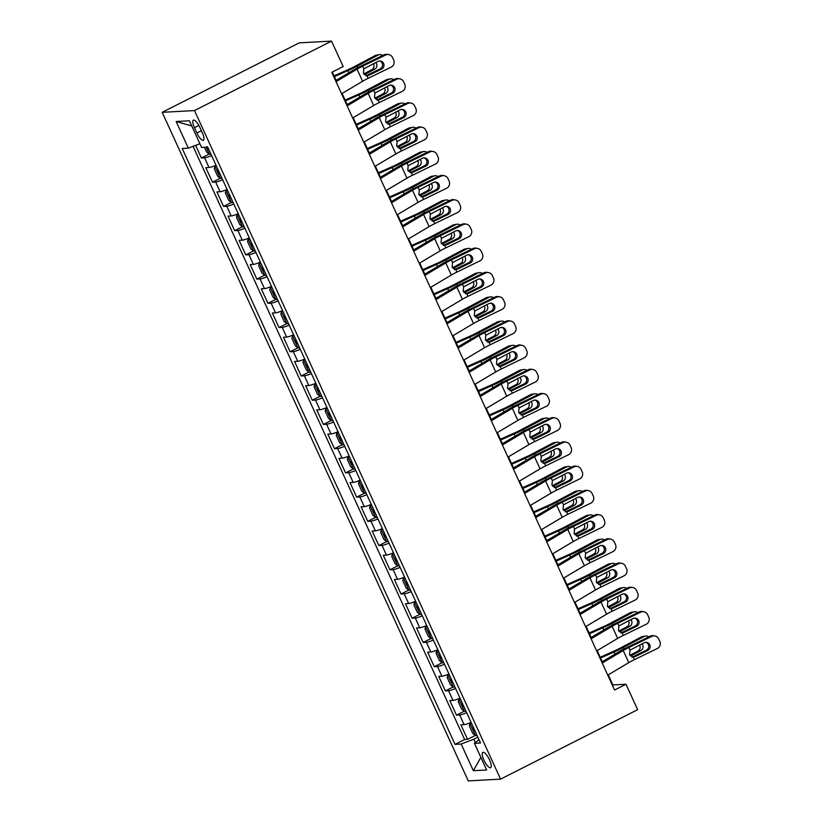 <?xml version="1.0" encoding="UTF-8"?>
<svg xmlns="http://www.w3.org/2000/svg" width="822" height="822" viewBox="0 0 822 822"><rect width="100%" height="100%" fill="white"/><g stroke="black" fill="none" stroke-linecap="round" stroke-linejoin="round"><path stroke-width="1.23" d="M489.522 759.877A8.59 2.579 -116.9 0 0 482.843 752.366A8.59 2.579 -116.9 0 0 483.932 760.186A8.59 2.579 -116.9 0 0 490.611 767.697A8.59 2.579 -116.9 0 0 489.522 759.877M162.181 112.326L468.273 780.9L500.577 779.143L194.475 110.569L162.181 112.326L299.249 42.857L331.543 41.1L194.475 110.569M195.615 145.371L201.39 157.988L209.148 154.063M216.032 165.273A10.737 1.346 155.4 0 1 209.014 167.503L205.829 167.678L212.487 182.217L220.234 178.282M227.119 189.492A10.737 1.346 -24.6 0 1 220.101 191.732L216.916 191.906L223.574 206.435L231.331 202.51M238.216 213.72A10.737 1.346 -24.6 0 1 231.198 215.95L228.013 216.124L234.66 230.663L242.418 226.728M249.302 237.938A10.737 1.346 -24.6 0 1 242.285 240.178L239.099 240.353L245.757 254.882L253.505 250.957M260.389 262.167A10.737 1.346 -24.6 0 1 253.371 264.396L250.186 264.571L256.844 279.11L264.602 275.175M271.486 286.385A10.737 1.346 -24.6 0 1 264.468 288.625L261.283 288.799L267.931 303.328L275.689 299.403M282.573 310.613A10.737 1.346 -24.6 0 1 275.555 312.853L272.37 313.018L279.028 327.557L286.786 323.621M293.66 334.831A10.737 1.346 -24.6 0 1 286.652 337.071L283.456 337.246L290.115 351.775L297.872 347.85M304.757 359.06A10.737 1.346 -24.6 0 1 297.739 361.3L294.553 361.464L301.201 376.003L308.959 372.068M315.843 383.278A10.737 1.346 -24.6 0 1 308.825 385.518L305.64 385.693L312.298 400.232L320.056 396.296M326.94 407.507A10.737 1.346 -24.6 0 1 319.922 409.746L316.737 409.921L323.385 424.45L331.143 420.515M338.027 431.725A10.737 1.346 -24.6 0 1 331.009 433.965L327.824 434.139L334.482 448.678L342.229 444.743M349.114 455.953A10.737 1.346 -24.6 0 1 342.096 458.193L338.911 458.368L345.569 472.897L353.326 468.972M360.211 480.171A10.737 1.346 -24.6 0 1 353.193 482.411L350.008 482.586L356.656 497.125L364.413 493.19M371.297 504.4A10.737 1.346 -24.6 0 1 364.28 506.64L361.094 506.814L367.753 521.343L375.5 517.418M382.384 528.618A10.737 1.346 -24.6 0 1 375.366 530.858L372.181 531.033L378.839 545.572L386.597 541.636M393.481 552.846A10.737 1.346 -24.6 0 1 386.463 555.086L383.278 555.261L389.926 569.79L397.684 565.865M404.568 577.075A10.737 1.346 -24.6 0 1 397.55 579.304L394.365 579.479L401.023 594.018L408.781 590.083M415.655 601.293A10.737 1.346 -24.6 0 1 408.647 603.533L405.452 603.708L412.11 618.236L419.867 614.311M426.752 625.521A10.737 1.346 -24.6 0 1 419.734 627.751L416.548 627.926L423.196 642.465L430.954 638.53M437.838 649.74A10.737 1.346 -24.6 0 1 430.82 651.98L427.635 652.154L434.293 666.683L442.051 662.758M448.935 673.968A10.737 1.346 -24.6 0 1 441.917 676.198L438.732 676.372L445.38 690.912L453.138 686.976M460.022 698.186A10.737 1.346 -24.6 0 1 453.004 700.426L449.819 700.601L456.477 715.13L464.225 711.205M331.543 41.1L343.185 66.531L331.769 72.326L614.568 690.028L625.994 684.233L612.904 684.952L608.27 674.831M194.444 127.698L196.89 133.03A8.323 2.507 -116.9 0 0 203.353 140.305A8.323 2.507 -116.9 0 0 202.304 132.732L199.859 127.41A8.323 2.507 -116.9 0 0 193.396 120.135A8.323 2.507 -116.9 0 0 194.444 127.698L198.873 125.458M479.031 739.697L474.428 743.324L480.531 742.996L207.709 147.087L201.596 147.426L189.399 120.783L176.134 121.502L188.33 148.145L182.217 148.474L455.039 744.383L461.152 744.044L473.78 739.225L475.332 742.605M474.428 743.324L486.624 769.967L473.349 770.697L461.152 744.044M211.593 155.584A10.737 1.346 155.4 0 1 204.575 157.814L201.39 157.988M193.057 146.337L464.636 739.512L467.564 739.358L475.322 735.423M471.109 722.415A10.737 1.346 -24.6 0 1 464.091 724.644L460.906 724.819L467.564 739.358M466.67 712.725A10.737 1.346 155.4 0 1 459.662 714.955L456.477 715.13M455.583 688.497A10.737 1.346 155.4 0 1 448.565 690.737L445.38 690.912M444.497 664.279A10.737 1.346 155.4 0 1 437.479 666.508L434.293 666.683M433.4 640.05A10.737 1.346 155.4 0 1 426.392 642.29L423.196 642.465M422.313 615.832A10.737 1.346 155.4 0 1 415.295 618.062L412.11 618.236M411.226 591.604A10.737 1.346 155.4 0 1 404.208 593.844L401.023 594.018M400.129 567.386A10.737 1.346 155.4 0 1 393.111 569.615L389.926 569.79M389.042 543.157A10.737 1.346 155.4 0 1 382.025 545.397L378.839 545.572M377.956 518.929A10.737 1.346 155.4 0 1 370.938 521.169L367.753 521.343M366.859 494.71A10.737 1.346 155.4 0 1 359.841 496.95L356.656 497.125M355.772 470.482A10.737 1.346 155.4 0 1 348.754 472.722L345.569 472.897M344.685 446.264A10.737 1.346 155.4 0 1 337.667 448.504L334.482 448.678M333.588 422.035A10.737 1.346 155.4 0 1 326.57 424.275L323.385 424.45M322.501 397.817A10.737 1.346 155.4 0 1 315.484 400.057L312.298 400.232M311.404 373.589A10.737 1.346 155.4 0 1 304.397 375.829L301.201 376.003M300.318 349.371A10.737 1.346 155.4 0 1 293.3 351.611L290.115 351.775M289.231 325.142A10.737 1.346 155.4 0 1 282.213 327.382L279.028 327.557M278.134 300.924A10.737 1.346 155.4 0 1 271.116 303.164L267.931 303.328M267.047 276.695A10.737 1.346 155.4 0 1 260.029 278.935L256.844 279.11M255.961 252.477A10.737 1.346 155.4 0 1 248.943 254.707L245.757 254.882M244.864 228.249A10.737 1.346 155.4 0 1 237.846 230.489L234.66 230.663M233.777 204.031A10.737 1.346 155.4 0 1 226.759 206.26L223.574 206.435M222.69 179.802A10.737 1.346 155.4 0 1 215.672 182.042L212.487 182.217M625.994 684.233L637.636 709.674L500.577 779.143M602.259 661.71L597.173 650.603M591.172 637.482L586.086 626.385M580.075 613.263L574.999 602.156M568.988 589.035L563.902 577.938M557.902 564.817L552.816 553.709M546.805 540.588L541.729 529.491M535.718 516.37L530.632 505.263M524.631 492.142L519.545 481.045M513.534 467.923L508.458 456.816M502.448 443.695L497.361 432.588M491.361 419.477L486.275 408.37M480.264 395.248L475.178 384.141M469.177 371.03L464.091 359.923M458.09 346.802L453.004 335.695M446.993 322.584L441.907 311.476M435.907 298.355L430.82 287.248M424.81 274.137L419.734 263.03M413.723 249.909L408.637 238.801M402.636 225.68L397.55 214.583M391.539 201.462L386.463 190.355M380.452 177.233L375.366 166.136M369.366 153.015L364.28 141.908M358.269 128.787L353.183 117.69M347.182 104.569L342.096 93.461M336.095 80.34L332.293 72.059M477.859 737.159L473.78 739.225M612.369 685.219L612.904 684.952M199.91 143.727L188.33 148.145M464.636 739.512L455.039 744.383M191.773 125.961L176.134 121.502M473.349 770.697L480.86 757.391M336.044 81.655L357.046 69.161A13.429 1.675 155.4 0 1 362.646 66.181L385.569 55.043L384.121 54.797A5.374 5.24 -80.4 0 1 387.234 54.344L388.683 54.591A5.374 5.24 99.6 0 0 385.569 55.043M335.582 80.648L352.802 70.404A20.139 2.517 155.4 0 1 361.187 65.935L384.121 54.797M341.582 93.77L362.594 81.275A13.429 1.675 155.4 0 1 368.184 78.296L391.118 67.147A5.374 5.24 99.6 0 0 393.656 59.996L392.546 57.571A5.374 5.24 99.6 0 0 388.683 54.591M365.708 75.799L368.955 75.254L381.562 69.13L380.113 68.884L366.458 75.521M380.113 68.884A4.295 4.192 99.6 0 0 379.774 60.962M368.955 75.254L366.992 75.686L363.396 73.25L363.838 68.791L378.017 61.373A4.295 4.192 -80.4 0 1 383.597 63.407A4.295 4.192 -80.4 0 1 381.562 69.13M367.537 75.665L366.992 75.686L368.184 78.296M204.39 147.272L206.528 151.916L209.384 154.248A7.121 0.894 -24.6 0 0 210.833 153.92M334.39 76.631L347.829 70.671A20.139 2.517 -24.6 0 0 357.159 66.161L377.976 55.125L375.099 55.608A5.374 4.84 -99.5 0 1 376.435 55.156L379.312 54.673A5.374 4.84 80.5 0 0 377.976 55.125M334.04 75.871L348.055 69.654A13.429 1.675 -24.6 0 0 354.282 66.644L375.099 55.608M382.703 55.485A5.374 4.84 80.5 0 0 379.312 54.673M375.798 62.451A4.295 3.863 -99.5 0 1 374.76 69.171L364.413 74.658M363.786 73.939L371.883 69.654A4.295 3.863 80.5 0 0 373.394 63.623M206.877 146.563L208.213 149.47A7.121 0.894 -24.6 0 0 208.726 149.316M347.131 105.884L368.143 93.379A13.429 1.675 155.4 0 1 373.733 90.41L396.666 79.261L395.218 79.015A5.374 5.24 -80.4 0 1 398.331 78.563L399.78 78.809A5.374 5.24 99.6 0 0 396.666 79.261M346.668 104.877L363.889 94.622A20.139 2.517 155.4 0 1 372.284 90.163L395.218 79.015M352.679 117.988L373.681 105.493A13.429 1.675 155.4 0 1 379.281 102.524L402.205 91.376A5.374 5.24 99.6 0 0 404.743 84.224L403.633 81.799A5.374 5.24 99.6 0 0 399.78 78.809M376.795 100.027L380.041 99.483L392.659 93.348L391.21 93.102L377.545 99.75M391.21 93.102A4.295 4.192 99.6 0 0 390.861 85.18M380.041 99.483L378.079 99.914L374.483 97.469L374.924 93.02L389.104 85.601A4.295 4.192 -80.4 0 1 394.683 87.625A4.295 4.192 -80.4 0 1 392.659 93.348M378.623 99.883L378.079 99.914L379.281 102.524M358.217 130.102L379.23 117.608A13.429 1.675 155.4 0 1 384.819 114.628L407.753 103.49L406.304 103.243A5.374 5.24 -80.4 0 1 409.418 102.791L410.866 103.038A5.374 5.24 99.6 0 0 407.753 103.49M357.755 129.095L374.986 118.851A20.139 2.517 155.4 0 1 383.371 114.381L406.304 103.243M363.766 142.216L384.778 129.722A13.429 1.675 155.4 0 1 390.368 126.742L413.302 115.594A5.374 5.24 99.6 0 0 415.829 108.442L414.72 106.017A5.374 5.24 99.6 0 0 410.866 103.038M387.892 124.245L391.138 123.701L403.746 117.577L402.297 117.33L388.642 123.968M402.297 117.33A4.295 4.192 99.6 0 0 401.958 109.408M391.138 123.701L389.176 124.132L385.58 121.697L386.021 117.238L400.201 109.819A4.295 4.192 -80.4 0 1 405.77 111.854A4.295 4.192 -80.4 0 1 403.746 117.577M389.72 124.112L389.176 124.132L390.368 126.742M369.314 154.331L390.316 141.826A13.429 1.675 155.4 0 1 395.916 138.856L418.84 127.708L417.391 127.461A5.374 5.24 -80.4 0 1 420.504 127.009L421.953 127.256A5.374 5.24 99.6 0 0 418.84 127.708M368.852 153.324L386.073 143.069A20.139 2.517 155.4 0 1 394.468 138.61L417.391 127.461M374.853 166.434L395.865 153.94A13.429 1.675 155.4 0 1 401.455 150.971L424.388 139.822A5.374 5.24 99.6 0 0 426.926 132.671L425.817 130.246A5.374 5.24 99.6 0 0 421.953 127.256M398.978 148.474L402.225 147.929L414.833 141.795L413.384 141.548L399.728 148.196M413.384 141.548A4.295 4.192 99.6 0 0 413.045 133.626M402.225 147.929L400.263 148.361L396.666 145.915L397.108 141.466L411.288 134.048A4.295 4.192 -80.4 0 1 416.867 136.072A4.295 4.192 -80.4 0 1 414.833 141.795M400.807 148.33L400.263 148.361L401.455 150.971M380.401 178.549L401.413 166.054A13.429 1.675 155.4 0 1 407.003 163.075L429.937 151.936L428.488 151.69A5.374 5.24 -80.4 0 1 431.601 151.238L433.05 151.484A5.374 5.24 99.6 0 0 429.937 151.936M379.939 177.542L397.17 167.298A20.139 2.517 155.4 0 1 405.554 162.828L428.488 151.69M385.95 190.663L406.952 178.169A13.429 1.675 155.4 0 1 412.552 175.189L435.475 164.04A5.374 5.24 99.6 0 0 438.013 156.889L436.903 154.464A5.374 5.24 99.6 0 0 433.05 151.484M410.065 172.702L413.312 172.147L425.93 166.023L424.481 165.777L410.815 172.415M424.481 165.777A4.295 4.192 99.6 0 0 424.131 157.855M413.312 172.147L411.349 172.579L407.753 170.144L408.195 165.684L422.374 158.266A4.295 4.192 -80.4 0 1 427.954 160.3A4.295 4.192 -80.4 0 1 425.93 166.023M411.894 172.558L411.349 172.579L412.552 175.189M216.227 165.695L214.922 166.363L214.285 168.88L217.614 176.144L220.471 178.466A7.121 0.894 -24.6 0 0 221.93 178.148M214.922 166.363A7.121 0.894 -24.6 0 0 216.381 166.034M345.487 100.859L358.916 94.9A20.139 2.517 -24.6 0 0 368.246 90.379L389.073 79.354L386.186 79.837A5.374 4.84 -99.5 0 1 387.522 79.385L390.399 78.902A5.374 4.84 80.5 0 0 389.073 79.354M345.127 100.089L359.152 93.872A13.429 1.675 -24.6 0 0 365.369 90.862L386.186 79.837M393.789 79.703A5.374 4.84 80.5 0 0 390.399 78.902M386.895 86.68A4.295 3.863 -99.5 0 1 385.847 93.4L375.51 98.876M374.883 98.167L382.97 93.883A4.295 3.863 80.5 0 0 384.48 87.851M218.488 170.637A7.121 0.894 155.4 0 1 217.964 170.781L219.299 173.689A7.121 0.894 -24.6 0 0 219.823 173.545M227.314 189.923L226.019 190.581L225.382 193.098L228.701 200.363L231.557 202.695A7.121 0.894 -24.6 0 0 233.016 202.366M226.019 190.581A7.121 0.894 -24.6 0 0 227.468 190.262M356.573 125.078L370.013 119.118A20.139 2.517 -24.6 0 0 379.343 114.607L400.16 103.572L397.283 104.055A5.374 4.84 -99.5 0 1 398.608 103.603L401.496 103.12A5.374 4.84 80.5 0 0 400.16 103.572M356.224 124.317L370.239 118.101A13.429 1.675 -24.6 0 0 376.455 115.09L397.283 104.055M404.886 103.932A5.374 4.84 80.5 0 0 401.496 103.12M397.982 110.898A4.295 3.863 -99.5 0 1 396.944 117.618L386.597 123.105M385.97 122.386L394.057 118.101A4.295 3.863 80.5 0 0 395.577 112.069M229.574 194.865A7.121 0.894 155.4 0 1 229.061 195.009L230.386 197.917A7.121 0.894 -24.6 0 0 230.91 197.763M238.411 214.141L237.106 214.809L236.469 217.327L239.798 224.591L242.654 226.913A7.121 0.894 -24.6 0 0 244.103 226.595M237.106 214.809A7.121 0.894 -24.6 0 0 238.565 214.48M367.66 149.306L381.1 143.347A20.139 2.517 -24.6 0 0 390.429 138.826L411.247 127.8L408.37 128.283A5.374 4.84 -99.5 0 1 409.705 127.831L412.582 127.348A5.374 4.84 80.5 0 0 411.247 127.8M367.311 148.535L381.326 142.319A13.429 1.675 -24.6 0 0 387.552 139.308L408.37 128.283M415.973 128.15A5.374 4.84 80.5 0 0 412.582 127.348M409.068 135.127A4.295 3.863 -99.5 0 1 408.031 141.846L397.684 147.323M397.057 146.614L405.154 142.329A4.295 3.863 80.5 0 0 406.664 136.298M240.671 219.084A7.121 0.894 155.4 0 1 240.147 219.227L241.483 222.135A7.121 0.894 -24.6 0 0 241.997 221.991M249.498 238.37L248.193 239.027L247.556 241.545L250.885 248.819L253.741 251.142A7.121 0.894 -24.6 0 0 255.2 250.813M248.193 239.027A7.121 0.894 -24.6 0 0 249.652 238.709M378.757 173.524L392.186 167.565A20.139 2.517 -24.6 0 0 401.526 163.054L422.344 152.019L419.456 152.502A5.374 4.84 -99.5 0 1 420.792 152.049L423.679 151.567A5.374 4.84 80.5 0 0 422.344 152.019M378.408 172.764L392.423 166.547A13.429 1.675 -24.6 0 0 398.639 163.537L419.456 152.502M427.07 152.378A5.374 4.84 80.5 0 0 423.679 151.567M420.165 159.345A4.295 3.863 -99.5 0 1 419.128 166.065L408.781 171.551M408.154 170.832L416.24 166.547A4.295 3.863 80.5 0 0 417.751 160.516M251.758 243.312A7.121 0.894 155.4 0 1 251.244 243.456L252.57 246.364A7.121 0.894 -24.6 0 0 253.094 246.21M391.488 202.777L412.5 190.283A13.429 1.675 155.4 0 1 418.09 187.303L441.024 176.155L439.575 175.908A5.374 5.24 -80.4 0 1 442.688 175.466L444.137 175.703A5.374 5.24 99.6 0 0 441.024 176.155M391.025 201.77L408.257 191.526A20.139 2.517 155.4 0 1 416.641 187.056L439.575 175.908M397.036 214.881L418.049 202.387A13.429 1.675 155.4 0 1 423.638 199.417L446.572 188.269A5.374 5.24 99.6 0 0 449.1 181.117L447.99 178.693A5.374 5.24 99.6 0 0 444.137 175.703M421.162 196.92L424.409 196.376L437.016 190.242L435.568 190.005L421.912 196.643M435.568 190.005A4.295 4.192 99.6 0 0 435.228 182.073M424.409 196.376L422.446 196.807L418.85 194.372L419.292 189.913L433.471 182.494A4.295 4.192 -80.4 0 1 439.04 184.518A4.295 4.192 -80.4 0 1 437.016 190.242M422.991 196.787L422.446 196.807L423.638 199.417M260.595 262.588L259.29 263.256L258.653 265.773L261.971 273.038L264.828 275.37A7.121 0.894 -24.6 0 0 266.287 275.041M259.29 263.256A7.121 0.894 -24.6 0 0 260.738 262.927M389.844 197.753L403.283 191.793A20.139 2.517 -24.6 0 0 412.613 187.272L433.43 176.247L430.553 176.73A5.374 4.84 -99.5 0 1 431.889 176.278L434.766 175.795A5.374 4.84 80.5 0 0 433.43 176.247M389.494 196.982L403.51 190.766A13.429 1.675 -24.6 0 0 409.736 187.755L430.553 176.73M438.157 176.607A5.374 4.84 80.5 0 0 434.766 175.795M431.252 183.573A4.295 3.863 -99.5 0 1 430.214 190.293L419.867 195.77M419.241 195.061L427.327 190.776A4.295 3.863 80.5 0 0 428.848 184.745M262.855 267.53A7.121 0.894 155.4 0 1 262.331 267.674L263.657 270.582A7.121 0.894 -24.6 0 0 264.181 270.438M402.585 226.995L423.587 214.501A13.429 1.675 155.4 0 1 429.187 211.521L452.11 200.383L450.662 200.136A5.374 5.24 -80.4 0 1 453.775 199.684L455.224 199.931A5.374 5.24 99.6 0 0 452.11 200.383M402.122 225.988L419.343 215.744A20.139 2.517 155.4 0 1 427.738 211.285L450.662 200.136M408.123 239.11L429.135 226.615A13.429 1.675 155.4 0 1 434.725 223.635L457.659 212.497A5.374 5.24 99.6 0 0 460.197 205.336L459.087 202.921A5.374 5.24 99.6 0 0 455.224 199.931M432.249 221.149L435.496 220.594L448.113 214.47L446.665 214.223L432.999 220.861M446.665 214.223A4.295 4.192 99.6 0 0 446.315 206.301M435.496 220.594L433.533 221.026L429.937 218.59L430.379 214.131L444.558 206.712A4.295 4.192 -80.4 0 1 450.137 208.747A4.295 4.192 -80.4 0 1 448.113 214.47M434.078 221.005L433.533 221.026L434.725 223.635M271.681 286.816L270.376 287.474L269.739 289.991L273.068 297.266L275.925 299.588A7.121 0.894 -24.6 0 0 277.384 299.259M270.376 287.474A7.121 0.894 -24.6 0 0 271.835 287.155M400.93 221.971L414.37 216.011A20.139 2.517 -24.6 0 0 423.7 211.501L444.517 200.465L441.64 200.948A5.374 4.84 -99.5 0 1 442.976 200.496L445.853 200.013A5.374 4.84 80.5 0 0 444.517 200.465M400.581 221.21L414.596 214.994A13.429 1.675 -24.6 0 0 420.823 211.984L441.64 200.948M449.244 200.825A5.374 4.84 80.5 0 0 445.853 200.013M442.339 207.791A4.295 3.863 -99.5 0 1 441.301 214.511L430.954 219.998M430.338 219.279L438.424 214.994A4.295 3.863 80.5 0 0 439.934 208.963M273.942 291.759A7.121 0.894 155.4 0 1 273.418 291.902L274.753 294.81A7.121 0.894 -24.6 0 0 275.267 294.666M413.672 251.224L434.684 238.729A13.429 1.675 155.4 0 1 440.273 235.75L463.207 224.601L461.759 224.355A5.374 5.24 -80.4 0 1 464.872 223.913L466.321 224.149A5.374 5.24 99.6 0 0 463.207 224.601M413.209 250.217L430.44 239.973A20.139 2.517 155.4 0 1 438.825 235.503L461.759 224.355M419.22 263.328L440.222 250.833A13.429 1.675 155.4 0 1 445.822 247.864L468.746 236.715A5.374 5.24 99.6 0 0 471.283 229.564L470.174 227.139A5.374 5.24 99.6 0 0 466.321 224.149M443.346 245.367L446.582 244.822L459.2 238.688L457.751 238.452L444.086 245.09M457.751 238.452A4.295 4.192 99.6 0 0 457.402 230.52M446.582 244.822L444.62 245.254L441.024 242.819L441.465 238.359L455.655 230.941A4.295 4.192 -80.4 0 1 461.224 232.965A4.295 4.192 -80.4 0 1 459.2 238.688M445.175 245.233L444.62 245.254L445.822 247.864M282.768 311.045L281.463 311.702L280.826 314.22L284.155 321.484L287.012 323.817A7.121 0.894 -24.6 0 0 288.471 323.488M281.463 311.702A7.121 0.894 -24.6 0 0 282.922 311.374M412.028 246.199L425.457 240.24A20.139 2.517 -24.6 0 0 434.797 235.719L455.614 224.694L452.727 225.177A5.374 4.84 -99.5 0 1 454.063 224.725L456.95 224.242A5.374 4.84 80.5 0 0 455.614 224.694M411.678 245.429L425.693 239.212A13.429 1.675 -24.6 0 0 431.91 236.202L452.727 225.177M460.341 225.053A5.374 4.84 80.5 0 0 456.95 224.242M453.436 232.02A4.295 3.863 -99.5 0 1 452.398 238.74L442.051 244.216M441.424 243.507L449.511 239.223A4.295 3.863 80.5 0 0 451.021 233.191M285.029 315.977A7.121 0.894 155.4 0 1 284.515 316.121L285.84 319.028A7.121 0.894 -24.6 0 0 286.364 318.885M424.758 275.442L445.771 262.948A13.429 1.675 155.4 0 1 451.36 259.968L474.294 248.83L472.845 248.583A5.374 5.24 -80.4 0 1 475.959 248.131L477.407 248.378A5.374 5.24 99.6 0 0 474.294 248.83M424.306 274.435L441.527 264.191A20.139 2.517 155.4 0 1 449.911 259.731L472.845 248.583M430.307 287.556L451.319 275.062A13.429 1.675 155.4 0 1 456.909 272.082L479.843 260.944A5.374 5.24 99.6 0 0 482.37 253.782L481.26 251.368A5.374 5.24 99.6 0 0 477.407 248.378M454.432 269.595L457.679 269.051L470.287 262.917L468.838 262.67L455.183 269.308M468.838 262.67A4.295 4.192 99.6 0 0 468.499 254.748M457.679 269.051L455.717 269.472L452.121 267.037L452.562 262.578L466.742 255.169A4.295 4.192 -80.4 0 1 472.321 257.194A4.295 4.192 -80.4 0 1 470.287 262.917M456.261 269.452L455.717 269.472L456.909 272.082M293.865 335.263L292.56 335.921L291.923 338.438L295.242 345.713L298.098 348.035A7.121 0.894 -24.6 0 0 299.557 347.716M292.56 335.921A7.121 0.894 -24.6 0 0 294.019 335.602M423.114 270.417L436.554 264.458A20.139 2.517 -24.6 0 0 445.884 259.947L466.701 248.922L463.824 249.395A5.374 4.84 -99.5 0 1 465.16 248.943L468.037 248.46A5.374 4.84 80.5 0 0 466.701 248.922M422.765 269.657L436.78 263.441A13.429 1.675 -24.6 0 0 443.007 260.43L463.824 249.395M471.427 249.272A5.374 4.84 80.5 0 0 468.037 248.46M464.522 256.238A4.295 3.863 -99.5 0 1 463.485 262.968L453.138 268.445M452.511 267.725L460.608 263.441A4.295 3.863 80.5 0 0 462.118 257.409M296.125 340.205A7.121 0.894 155.4 0 1 295.601 340.349L296.927 343.257A7.121 0.894 -24.6 0 0 297.451 343.113M435.855 299.67L456.868 287.176A13.429 1.675 155.4 0 1 462.457 284.196L485.391 273.048L483.932 272.812A5.374 5.24 -80.4 0 1 487.045 272.359L488.494 272.596A5.374 5.24 99.6 0 0 485.391 273.048M435.393 298.663L452.614 288.419A20.139 2.517 155.4 0 1 461.008 283.95L483.932 272.812M441.393 311.785L462.406 299.28A13.429 1.675 155.4 0 1 467.995 296.31L490.929 285.162A5.374 5.24 99.6 0 0 493.467 278.011L492.357 275.586A5.374 5.24 99.6 0 0 488.494 272.596M465.519 293.814L468.766 293.269L481.384 287.135L479.935 286.899L466.269 293.536M479.935 286.899A4.295 4.192 99.6 0 0 479.586 278.966M468.766 293.269L466.804 293.701L463.207 291.265L463.649 286.806L477.829 279.388A4.295 4.192 -80.4 0 1 483.408 281.412A4.295 4.192 -80.4 0 1 481.384 287.135M467.348 293.68L466.804 293.701L467.995 296.31M304.952 359.491L303.647 360.149L303.01 362.666L306.339 369.931L309.195 372.263A7.121 0.894 -24.6 0 0 310.654 371.934M303.647 360.149A7.121 0.894 -24.6 0 0 305.106 359.82M434.201 294.646L447.641 288.686A20.139 2.517 -24.6 0 0 456.97 284.165L477.798 273.14L474.911 273.623A5.374 4.84 -99.5 0 1 476.246 273.171L479.123 272.688A5.374 4.84 80.5 0 0 477.798 273.14M433.852 293.875L447.877 287.659A13.429 1.675 -24.6 0 0 454.093 284.648L474.911 273.623M482.514 273.5A5.374 4.84 80.5 0 0 479.123 272.688M475.609 280.466A4.295 3.863 -99.5 0 1 474.571 287.186L464.235 292.663M463.608 291.954L471.694 287.669A4.295 3.863 80.5 0 0 473.205 281.638M307.212 364.423A7.121 0.894 155.4 0 1 306.688 364.567L308.024 367.475A7.121 0.894 -24.6 0 0 308.548 367.331M446.942 323.889L467.954 311.394A13.429 1.675 155.4 0 1 473.544 308.425L496.478 297.276L495.029 297.03A5.374 5.24 -80.4 0 1 498.142 296.578L499.591 296.824A5.374 5.24 99.6 0 0 496.478 297.276M446.48 322.882L463.711 312.637A20.139 2.517 155.4 0 1 472.095 308.178L495.029 297.03M452.49 336.003L473.503 323.508A13.429 1.675 155.4 0 1 479.092 320.529L502.026 309.391A5.374 5.24 99.6 0 0 504.554 302.229L503.444 299.814A5.374 5.24 99.6 0 0 499.591 296.824M476.616 318.042L479.853 317.498L492.47 311.363L491.022 311.117L477.366 317.754M491.022 311.117A4.295 4.192 99.6 0 0 490.672 303.195M479.853 317.498L477.901 317.919L474.294 315.484L474.736 311.024L488.926 303.616A4.295 4.192 -80.4 0 1 494.495 305.64A4.295 4.192 -80.4 0 1 492.47 311.363M478.445 317.898L477.901 317.919L479.092 320.529M316.038 383.71L314.734 384.367L314.096 386.885L317.426 394.159L320.282 396.481A7.121 0.894 -24.6 0 0 321.741 396.163M314.734 384.367A7.121 0.894 -24.6 0 0 316.193 384.049M445.298 318.874L458.738 312.915A20.139 2.517 -24.6 0 0 468.067 308.394L488.885 297.369L485.997 297.841A5.374 4.84 -99.5 0 1 487.333 297.389L490.22 296.917A5.374 4.84 80.5 0 0 488.885 297.369M444.949 318.104L458.964 311.887A13.429 1.675 -24.6 0 0 465.18 308.877L485.997 297.841M493.611 297.718A5.374 4.84 80.5 0 0 490.22 296.917M486.706 304.695A4.295 3.863 -99.5 0 1 485.668 311.415L475.322 316.891M474.695 316.172L482.781 311.887A4.295 3.863 80.5 0 0 484.292 305.856M318.299 388.652A7.121 0.894 155.4 0 1 317.785 388.796L319.111 391.704A7.121 0.894 -24.6 0 0 319.635 391.56M458.039 348.117L479.041 335.623A13.429 1.675 155.4 0 1 484.631 332.643L507.564 321.494L506.116 321.258A5.374 5.24 -80.4 0 1 509.229 320.806L510.678 321.053A5.374 5.24 99.6 0 0 507.564 321.494M457.577 347.11L474.797 336.866A20.139 2.517 155.4 0 1 483.182 332.396L506.116 321.258M463.577 360.231L484.59 347.727A13.429 1.675 155.4 0 1 490.179 344.757L513.113 333.609A5.374 5.24 99.6 0 0 515.641 326.457L514.541 324.032A5.374 5.24 99.6 0 0 510.678 321.053M487.703 342.26L490.95 341.716L503.557 335.592L502.108 335.345L488.453 341.983M502.108 335.345A4.295 4.192 99.6 0 0 501.769 327.423M490.95 341.716L488.987 342.147L485.391 339.712L485.833 335.253L500.012 327.834A4.295 4.192 -80.4 0 1 505.592 329.869A4.295 4.192 -80.4 0 1 503.557 335.592M489.532 342.127L488.987 342.147L490.179 344.757M327.135 407.938L325.831 408.596L325.193 411.113L328.523 418.377L331.379 420.71A7.121 0.894 -24.6 0 0 332.828 420.381M325.831 408.596A7.121 0.894 -24.6 0 0 327.29 408.267M456.385 343.093L469.824 337.133A20.139 2.517 -24.6 0 0 479.154 332.622L499.971 321.587L497.094 322.07A5.374 4.84 -99.5 0 1 498.43 321.618L501.307 321.135A5.374 4.84 80.5 0 0 499.971 321.587M456.035 342.322L470.05 336.106A13.429 1.675 -24.6 0 0 476.277 333.095L497.094 322.07M504.698 321.947A5.374 4.84 80.5 0 0 501.307 321.135M497.793 328.913A4.295 3.863 -99.5 0 1 496.755 335.633L486.408 341.109M485.781 340.4L493.878 336.116A4.295 3.863 80.5 0 0 495.389 330.084M329.396 412.87A7.121 0.894 155.4 0 1 328.872 413.024L330.208 415.922A7.121 0.894 -24.6 0 0 330.721 415.778M469.126 372.335L490.138 359.841A13.429 1.675 155.4 0 1 495.728 356.871L518.661 345.723L517.213 345.476A5.374 5.24 -80.4 0 1 520.326 345.024L521.775 345.271A5.374 5.24 99.6 0 0 518.661 345.723M468.663 371.328L485.884 361.084A20.139 2.517 155.4 0 1 494.279 356.625L517.213 345.476M474.674 384.449L495.676 371.955A13.429 1.675 155.4 0 1 501.276 368.975L524.2 357.837A5.374 5.24 99.6 0 0 526.738 350.675L525.628 348.261A5.374 5.24 99.6 0 0 521.775 345.271M498.79 366.489L502.037 365.944L514.654 359.81L513.205 359.563L499.54 366.201M513.205 359.563A4.295 4.192 99.6 0 0 512.856 351.641M502.037 365.944L500.074 366.365L496.478 363.93L496.92 359.471L511.099 352.063A4.295 4.192 -80.4 0 1 516.678 354.087A4.295 4.192 -80.4 0 1 514.654 359.81M500.619 366.345L500.074 366.365L501.276 368.975M338.222 432.156L336.917 432.814L336.28 435.341L339.609 442.606L342.466 444.928A7.121 0.894 -24.6 0 0 343.925 444.61M336.917 432.814A7.121 0.894 -24.6 0 0 338.376 432.495M467.482 367.321L480.911 361.361A20.139 2.517 -24.6 0 0 490.241 356.84L511.068 345.815L508.181 346.288A5.374 4.84 -99.5 0 1 509.517 345.836L512.394 345.363A5.374 4.84 80.5 0 0 511.068 345.815M467.122 366.55L481.147 360.334A13.429 1.675 -24.6 0 0 487.364 357.323L508.181 346.288M515.784 346.165A5.374 4.84 80.5 0 0 512.394 345.363M508.88 353.141A4.295 3.863 -99.5 0 1 507.842 359.861L497.505 365.338M496.878 364.629L504.965 360.334A4.295 3.863 80.5 0 0 506.475 354.303M340.483 437.099A7.121 0.894 155.4 0 1 339.959 437.242L341.294 440.15A7.121 0.894 -24.6 0 0 341.818 440.006M349.309 456.385L348.014 457.042L347.367 459.56L350.696 466.824L353.552 469.157A7.121 0.894 -24.6 0 0 355.012 468.828M348.014 457.042A7.121 0.894 -24.6 0 0 349.463 456.713M478.568 391.539L492.008 385.58A20.139 2.517 -24.6 0 0 501.338 381.069L522.155 370.034L519.278 370.517A5.374 4.84 -99.5 0 1 520.603 370.064L523.491 369.581A5.374 4.84 80.5 0 0 522.155 370.034M478.219 390.769L492.234 384.552A13.429 1.675 -24.6 0 0 498.451 381.542L519.278 370.517M526.881 370.393A5.374 4.84 80.5 0 0 523.491 369.581M519.977 377.36A4.295 3.863 -99.5 0 1 518.939 384.08L508.592 389.566M507.965 388.847L516.052 384.562A4.295 3.863 80.5 0 0 517.562 378.531M351.569 461.317A7.121 0.894 155.4 0 1 351.056 461.471L352.381 464.368A7.121 0.894 -24.6 0 0 352.905 464.225M360.406 480.603L359.101 481.271L358.464 483.788L361.793 491.053L364.649 493.375A7.121 0.894 -24.6 0 0 366.098 493.056M359.101 481.271A7.121 0.894 -24.6 0 0 360.56 480.942M489.655 415.768L503.095 409.808A20.139 2.517 -24.6 0 0 512.425 405.287L533.242 394.262L530.365 394.735A5.374 4.84 -99.5 0 1 531.7 394.283L534.577 393.81A5.374 4.84 80.5 0 0 533.242 394.262M489.306 414.997L503.321 408.781A13.429 1.675 -24.6 0 0 509.548 405.77L530.365 394.735M537.968 394.611A5.374 4.84 80.5 0 0 534.577 393.81M531.063 401.588A4.295 3.863 -99.5 0 1 530.026 408.308L519.679 413.785M519.052 413.076L527.149 408.781A4.295 3.863 80.5 0 0 528.659 402.759M362.666 485.545A7.121 0.894 155.4 0 1 362.142 485.689L363.478 488.597A7.121 0.894 -24.6 0 0 363.992 488.453M480.212 396.564L501.225 384.069A13.429 1.675 155.4 0 1 506.814 381.089L529.748 369.941L528.299 369.705A5.374 5.24 -80.4 0 1 531.413 369.253L532.862 369.499A5.374 5.24 99.6 0 0 529.748 369.941M479.75 395.557L496.981 385.313A20.139 2.517 155.4 0 1 505.366 380.843L528.299 369.705M485.761 408.678L506.773 396.183A13.429 1.675 155.4 0 1 512.363 393.204L535.297 382.055A5.374 5.24 99.6 0 0 537.824 374.904L536.715 372.479A5.374 5.24 99.6 0 0 532.862 369.499M509.887 390.707L513.134 390.162L525.741 384.038L524.292 383.792L510.637 390.429M524.292 383.792A4.295 4.192 99.6 0 0 523.943 375.87M513.134 390.162L511.171 390.594L507.575 388.159L508.006 383.699L522.196 376.281A4.295 4.192 -80.4 0 1 527.765 378.315A4.295 4.192 -80.4 0 1 525.741 384.038M511.716 390.573L511.171 390.594L512.363 393.204M491.309 420.782L512.312 408.287A13.429 1.675 155.4 0 1 517.911 405.318L540.835 394.17L539.386 393.923A5.374 5.24 -80.4 0 1 542.499 393.471L543.948 393.717A5.374 5.24 99.6 0 0 540.835 394.17M490.847 419.775L508.068 409.531A20.139 2.517 155.4 0 1 516.463 405.071L539.386 393.923M496.848 432.896L517.86 420.402A13.429 1.675 155.4 0 1 523.45 417.422L546.383 406.284A5.374 5.24 99.6 0 0 548.921 399.122L547.812 396.707A5.374 5.24 99.6 0 0 543.948 393.717M520.973 414.935L524.22 414.391L536.828 408.257L535.379 408.01L521.723 414.648M535.379 408.01A4.295 4.192 99.6 0 0 535.04 400.088M524.22 414.391L522.258 414.812L518.661 412.377L519.103 407.928L533.283 400.509A4.295 4.192 -80.4 0 1 538.862 402.533A4.295 4.192 -80.4 0 1 536.828 408.257M522.802 414.791L522.258 414.812L523.45 417.422M502.396 445.01L523.409 432.516A13.429 1.675 155.4 0 1 528.998 429.536L551.932 418.398L550.483 418.151A5.374 5.24 -80.4 0 1 553.596 417.699L555.045 417.946A5.374 5.24 99.6 0 0 551.932 418.398M501.934 444.003L519.165 433.759A20.139 2.517 155.4 0 1 527.549 429.29L550.483 418.151M507.945 457.124L528.947 444.63A13.429 1.675 155.4 0 1 534.547 441.65L557.47 430.502A5.374 5.24 99.6 0 0 560.008 423.351L558.898 420.926A5.374 5.24 99.6 0 0 555.045 417.946M532.06 439.154L535.307 438.609L547.925 432.485L546.476 432.238L532.81 438.876M546.476 432.238A4.295 4.192 99.6 0 0 546.127 424.316M535.307 438.609L533.344 439.04L529.748 436.605L530.19 432.146L544.37 424.727A4.295 4.192 -80.4 0 1 549.949 426.762A4.295 4.192 -80.4 0 1 547.925 432.485M533.889 439.02L533.344 439.04L534.547 441.65M371.493 504.831L370.188 505.489L369.551 508.006L372.88 515.271L375.736 517.603A7.121 0.894 -24.6 0 0 377.195 517.274M370.188 505.489A7.121 0.894 -24.6 0 0 371.647 505.16M500.752 439.986L514.182 434.026A20.139 2.517 -24.6 0 0 523.522 429.516L544.339 418.48L541.451 418.963A5.374 4.84 -99.5 0 1 542.787 418.511L545.674 418.028A5.374 4.84 80.5 0 0 544.339 418.48M500.393 439.225L514.418 432.999A13.429 1.675 -24.6 0 0 520.634 429.988L541.451 418.963M549.055 418.84A5.374 4.84 80.5 0 0 545.674 418.028M542.16 425.806A4.295 3.863 -99.5 0 1 541.112 432.526L530.776 438.013M530.149 437.294L538.235 433.009A4.295 3.863 80.5 0 0 539.746 426.978M373.753 509.763A7.121 0.894 155.4 0 1 373.229 509.917L374.565 512.825A7.121 0.894 -24.6 0 0 375.089 512.671M513.483 469.228L534.495 456.734A13.429 1.675 155.4 0 1 540.085 453.765L563.019 442.616L561.57 442.37A5.374 5.24 -80.4 0 1 564.683 441.917L566.132 442.164A5.374 5.24 99.6 0 0 563.019 442.616M513.02 468.221L530.252 457.977A20.139 2.517 155.4 0 1 538.636 453.518L561.57 442.37M519.031 481.343L540.044 468.848A13.429 1.675 155.4 0 1 545.633 465.869L568.567 454.73A5.374 5.24 99.6 0 0 571.095 447.579L569.985 445.154A5.374 5.24 99.6 0 0 566.132 442.164M543.157 463.382L546.404 462.837L559.011 456.703L557.563 456.457L543.907 463.094M557.563 456.457A4.295 4.192 99.6 0 0 557.224 448.535M546.404 462.837L544.441 463.259L540.845 460.823L541.287 456.374L555.467 448.956A4.295 4.192 -80.4 0 1 561.036 450.98A4.295 4.192 -80.4 0 1 559.011 456.703M544.986 463.238L544.441 463.259L545.633 465.869M382.579 529.049L381.285 529.717L380.648 532.235L383.966 539.499L386.823 541.821A7.121 0.894 -24.6 0 0 388.282 541.503M381.285 529.717A7.121 0.894 -24.6 0 0 382.733 529.389M511.839 464.214L525.279 458.255A20.139 2.517 -24.6 0 0 534.608 453.734L555.425 442.709L552.548 443.192A5.374 4.84 -99.5 0 1 553.884 442.729L556.761 442.257A5.374 4.84 80.5 0 0 555.425 442.709M511.49 463.444L525.505 457.227A13.429 1.675 -24.6 0 0 531.721 454.217L552.548 443.192M560.152 443.058A5.374 4.84 80.5 0 0 556.761 442.257M553.247 450.035A4.295 3.863 -99.5 0 1 552.209 456.755L541.862 462.231M541.236 461.522L549.322 457.238A4.295 3.863 80.5 0 0 550.843 451.206M384.85 533.992A7.121 0.894 155.4 0 1 384.326 534.136L385.652 537.043A7.121 0.894 -24.6 0 0 386.176 536.9M524.58 493.457L545.582 480.962A13.429 1.675 155.4 0 1 551.182 477.983L574.105 466.845L572.657 466.598A5.374 5.24 -80.4 0 1 575.77 466.146L577.219 466.393A5.374 5.24 99.6 0 0 574.105 466.845M524.117 492.45L541.338 482.206A20.139 2.517 155.4 0 1 549.733 477.736L572.657 466.598M530.118 505.571L551.13 493.077A13.429 1.675 155.4 0 1 556.72 490.097L579.654 478.949A5.374 5.24 99.6 0 0 582.192 471.797L581.082 469.372A5.374 5.24 99.6 0 0 577.219 466.393M554.244 487.6L557.491 487.056L570.108 480.932L568.649 480.685L554.994 487.323M568.649 480.685A4.295 4.192 99.6 0 0 568.31 472.763M557.491 487.056L555.528 487.487L551.932 485.052L552.374 480.593L566.553 473.174A4.295 4.192 -80.4 0 1 572.133 475.208A4.295 4.192 -80.4 0 1 570.108 480.932M556.073 487.467L555.528 487.487L556.72 490.097M393.676 553.278L392.371 553.936L391.734 556.453L395.063 563.717L397.92 566.05A7.121 0.894 -24.6 0 0 399.369 565.721M392.371 553.936A7.121 0.894 -24.6 0 0 393.83 553.607M522.926 488.432L536.365 482.473A20.139 2.517 -24.6 0 0 545.695 477.962L566.512 466.927L563.635 467.41A5.374 4.84 -99.5 0 1 564.971 466.958L567.848 466.475A5.374 4.84 80.5 0 0 566.512 466.927M522.576 487.672L536.591 481.456A13.429 1.675 -24.6 0 0 542.818 478.445L563.635 467.41M571.239 467.286A5.374 4.84 80.5 0 0 567.848 466.475M564.334 474.253A4.295 3.863 -99.5 0 1 563.296 480.973L552.949 486.46M552.322 485.74L560.419 481.456A4.295 3.863 80.5 0 0 561.929 475.424M395.937 558.21A7.121 0.894 155.4 0 1 395.413 558.364L396.749 561.272A7.121 0.894 -24.6 0 0 397.262 561.118M535.667 517.685L556.679 505.181A13.429 1.675 155.4 0 1 562.269 502.211L585.202 491.063L583.754 490.816A5.374 5.24 -80.4 0 1 586.867 490.364L588.316 490.611A5.374 5.24 99.6 0 0 585.202 491.063M535.204 516.668L552.435 506.424A20.139 2.517 155.4 0 1 560.82 501.965L583.754 490.816M541.215 529.789L562.217 517.295A13.429 1.675 155.4 0 1 567.817 514.315L590.741 503.177A5.374 5.24 99.6 0 0 593.279 496.026L592.169 493.601A5.374 5.24 99.6 0 0 588.316 490.611M565.331 511.829L568.577 511.284L581.195 505.15L579.746 504.903L566.081 511.551M579.746 504.903A4.295 4.192 99.6 0 0 579.397 496.981M568.577 511.284L566.615 511.716L563.019 509.27L563.46 504.821L577.64 497.402A4.295 4.192 -80.4 0 1 583.219 499.427A4.295 4.192 -80.4 0 1 581.195 505.15M567.159 511.685L566.615 511.716L567.817 514.315M404.763 577.496L403.458 578.164L402.821 580.681L406.15 587.946L409.007 590.268A7.121 0.894 -24.6 0 0 410.466 589.949M403.458 578.164A7.121 0.894 -24.6 0 0 404.917 577.835M534.023 512.661L547.452 506.701A20.139 2.517 -24.6 0 0 556.792 502.18L577.609 491.155L574.722 491.638A5.374 4.84 -99.5 0 1 576.058 491.186L578.945 490.703A5.374 4.84 80.5 0 0 577.609 491.155M533.673 511.89L547.688 505.674A13.429 1.675 -24.6 0 0 553.905 502.663L574.722 491.638M582.336 491.505A5.374 4.84 80.5 0 0 578.945 490.703M575.431 498.481A4.295 3.863 -99.5 0 1 574.393 505.201L564.046 510.678M563.419 509.969L571.506 505.684A4.295 3.863 80.5 0 0 573.016 499.653M407.024 582.438A7.121 0.894 155.4 0 1 406.51 582.582L407.835 585.49A7.121 0.894 -24.6 0 0 408.359 585.346M546.753 541.904L567.766 529.409A13.429 1.675 155.4 0 1 573.355 526.429L596.289 515.291L594.84 515.045A5.374 5.24 -80.4 0 1 597.954 514.593L599.402 514.839A5.374 5.24 99.6 0 0 596.289 515.291M546.301 540.897L563.522 530.652A20.139 2.517 155.4 0 1 571.907 526.183L594.84 515.045M552.302 554.018L573.314 541.523A13.429 1.675 155.4 0 1 578.904 538.544L601.838 527.395A5.374 5.24 99.6 0 0 604.365 520.244L603.256 517.819A5.374 5.24 99.6 0 0 599.402 514.839M576.428 536.047L579.674 535.502L592.282 529.378L590.833 529.132L577.178 535.769M590.833 529.132A4.295 4.192 99.6 0 0 590.494 521.21M579.674 535.502L577.712 535.934L574.116 533.499L574.557 529.039L588.737 521.621A4.295 4.192 -80.4 0 1 594.316 523.655A4.295 4.192 -80.4 0 1 592.282 529.378M578.256 535.913L577.712 535.934L578.904 538.544M415.86 601.725L414.555 602.382L413.918 604.9L417.237 612.164L420.093 614.496A7.121 0.894 -24.6 0 0 421.552 614.168M414.555 602.382A7.121 0.894 -24.6 0 0 416.014 602.064M545.109 536.879L558.549 530.92A20.139 2.517 -24.6 0 0 567.879 526.409L588.696 515.373L585.819 515.856A5.374 4.84 -99.5 0 1 587.155 515.404L590.032 514.921A5.374 4.84 80.5 0 0 588.696 515.373M544.76 536.119L558.775 529.902A13.429 1.675 -24.6 0 0 565.002 526.892L585.819 515.856M593.422 515.733A5.374 4.84 80.5 0 0 590.032 514.921M586.518 522.7A4.295 3.863 -99.5 0 1 585.48 529.419L575.133 534.906M574.506 534.187L582.603 529.902A4.295 3.863 80.5 0 0 584.113 523.871M418.121 606.657A7.121 0.894 155.4 0 1 417.597 606.811L418.922 609.719A7.121 0.894 -24.6 0 0 419.446 609.564M557.85 566.132L578.852 553.627A13.429 1.675 155.4 0 1 584.452 550.658L607.376 539.509L605.927 539.263A5.374 5.24 -80.4 0 1 609.04 538.811L610.489 539.057A5.374 5.24 99.6 0 0 607.376 539.509M557.388 565.125L574.609 554.871A20.139 2.517 155.4 0 1 583.004 550.411L605.927 539.263M563.389 578.236L584.401 565.742A13.429 1.675 155.4 0 1 589.991 562.772L612.924 551.624A5.374 5.24 99.6 0 0 615.462 544.472L614.353 542.047A5.374 5.24 99.6 0 0 610.489 539.057M587.514 560.275L590.761 559.731L603.379 553.596L601.93 553.35L588.264 559.998M601.93 553.35A4.295 4.192 99.6 0 0 601.581 545.428M590.761 559.731L588.799 560.162L585.202 557.717L585.644 553.268L599.824 545.849A4.295 4.192 -80.4 0 1 605.403 547.873A4.295 4.192 -80.4 0 1 603.379 553.596M589.343 560.131L588.799 560.162L589.991 562.772M426.947 625.943L425.642 626.611L425.005 629.128L428.334 636.392L431.19 638.715A7.121 0.894 -24.6 0 0 432.649 638.396M425.642 626.611A7.121 0.894 -24.6 0 0 427.101 626.282M556.196 561.107L569.636 555.148A20.139 2.517 -24.6 0 0 578.965 550.627L599.783 539.602L596.906 540.085A5.374 4.84 -99.5 0 1 598.241 539.633L601.118 539.15A5.374 4.84 80.5 0 0 599.783 539.602M555.847 560.337L569.862 554.12A13.429 1.675 -24.6 0 0 576.088 551.11L596.906 540.085M604.509 539.951A5.374 4.84 80.5 0 0 601.118 539.15M597.604 546.928A4.295 3.863 -99.5 0 1 596.567 553.648L586.22 559.124M585.603 558.415L593.689 554.131A4.295 3.863 80.5 0 0 595.2 548.099M429.207 630.885A7.121 0.894 155.4 0 1 428.683 631.029L430.019 633.937A7.121 0.894 -24.6 0 0 430.543 633.793M568.937 590.35L589.949 577.856A13.429 1.675 155.4 0 1 595.539 574.876L618.473 563.738L617.024 563.491A5.374 5.24 -80.4 0 1 620.137 563.039L621.586 563.286A5.374 5.24 99.6 0 0 618.473 563.738M568.475 589.343L585.706 579.099A20.139 2.517 155.4 0 1 594.09 574.629L617.024 563.491M574.486 602.464L595.498 589.97A13.429 1.675 155.4 0 1 601.088 586.99L624.021 575.842A5.374 5.24 99.6 0 0 626.549 568.69L625.439 566.266A5.374 5.24 99.6 0 0 621.586 563.286M598.611 584.493L601.848 583.949L614.466 577.825L613.017 577.578L599.351 584.216M613.017 577.578A4.295 4.192 99.6 0 0 612.667 569.656M601.848 583.949L599.896 584.38L596.289 581.945L596.731 577.486L610.921 570.067A4.295 4.192 -80.4 0 1 616.49 572.102A4.295 4.192 -80.4 0 1 614.466 577.825M600.44 584.36L599.896 584.38L601.088 586.99M438.034 650.171L436.729 650.829L436.092 653.346L439.421 660.621L442.277 662.943A7.121 0.894 -24.6 0 0 443.736 662.614M436.729 650.829A7.121 0.894 -24.6 0 0 438.188 650.51M567.293 585.326L580.733 579.366A20.139 2.517 -24.6 0 0 590.062 574.855L610.88 563.82L607.992 564.303A5.374 4.84 -99.5 0 1 609.328 563.851L612.215 563.368A5.374 4.84 80.5 0 0 610.88 563.82M566.944 584.565L580.959 578.349A13.429 1.675 -24.6 0 0 587.175 575.338L607.992 564.303M615.606 564.18A5.374 4.84 80.5 0 0 612.215 563.368M608.701 571.146A4.295 3.863 -99.5 0 1 607.663 577.866L597.317 583.353M596.69 582.634L604.776 578.349A4.295 3.863 80.5 0 0 606.287 572.317M440.294 655.113A7.121 0.894 155.4 0 1 439.78 655.257L441.106 658.165A7.121 0.894 -24.6 0 0 441.63 658.011M580.024 614.579L601.036 602.084A13.429 1.675 155.4 0 1 606.626 599.104L629.56 587.956L628.111 587.709A5.374 5.24 -80.4 0 1 631.224 587.268L632.673 587.504A5.374 5.24 99.6 0 0 629.56 587.956M579.572 613.572L596.793 603.327A20.139 2.517 155.4 0 1 605.177 598.858L628.111 587.709M585.572 626.683L606.585 614.188A13.429 1.675 155.4 0 1 612.174 611.219L635.108 600.07A5.374 5.24 99.6 0 0 637.636 592.919L636.536 590.494A5.374 5.24 99.6 0 0 632.673 587.504M609.698 608.722L612.945 608.177L625.552 602.043L624.104 601.807L610.448 608.444M624.104 601.807A4.295 4.192 99.6 0 0 623.764 593.874M612.945 608.177L610.982 608.609L607.386 606.174L607.828 601.714L622.007 594.296A4.295 4.192 -80.4 0 1 627.587 596.32A4.295 4.192 -80.4 0 1 625.552 602.043M611.527 608.588L610.982 608.609L612.174 611.219M449.131 674.389L447.826 675.057L447.189 677.575L450.518 684.839L453.364 687.161A7.121 0.894 -24.6 0 0 454.823 686.843M447.826 675.057A7.121 0.894 -24.6 0 0 449.285 674.728M578.38 609.554L591.819 603.595A20.139 2.517 -24.6 0 0 601.149 599.074L621.966 588.049L619.089 588.531A5.374 4.84 -99.5 0 1 620.425 588.079L623.302 587.596A5.374 4.84 80.5 0 0 621.966 588.049M578.03 608.783L592.046 602.567A13.429 1.675 -24.6 0 0 598.272 599.557L619.089 588.531M626.693 588.408A5.374 4.84 80.5 0 0 623.302 587.596M619.788 595.375A4.295 3.863 -99.5 0 1 618.75 602.094L608.403 607.571M607.777 606.862L615.873 602.577A4.295 3.863 80.5 0 0 617.384 596.546M451.391 679.332A7.121 0.894 155.4 0 1 450.867 679.475L452.203 682.383A7.121 0.894 -24.6 0 0 452.717 682.239M591.121 638.797L612.133 626.302A13.429 1.675 155.4 0 1 617.723 623.323L640.657 612.184L639.208 611.938A5.374 5.24 -80.4 0 1 642.311 611.486L643.77 611.732A5.374 5.24 99.6 0 0 640.657 612.184M590.658 637.79L607.879 627.546A20.139 2.517 155.4 0 1 616.274 623.086L639.208 611.938M596.669 650.911L617.671 638.417A13.429 1.675 155.4 0 1 623.261 635.437L646.195 624.288A5.374 5.24 99.6 0 0 648.733 617.137L647.623 614.712A5.374 5.24 99.6 0 0 643.77 611.732M620.785 632.95L624.032 632.395L636.649 626.272L635.201 626.025L621.535 632.663M635.201 626.025A4.295 4.192 99.6 0 0 634.851 618.103M624.032 632.395L622.069 632.827L618.473 630.392L618.915 625.932L633.094 618.514A4.295 4.192 -80.4 0 1 638.673 620.548A4.295 4.192 -80.4 0 1 636.649 626.272M622.614 632.806L622.069 632.827L623.261 635.437M460.217 698.618L458.912 699.275L458.275 701.793L461.604 709.067L464.461 711.39A7.121 0.894 -24.6 0 0 465.92 711.061M458.912 699.275A7.121 0.894 -24.6 0 0 460.371 698.957M589.477 633.772L602.906 627.813A20.139 2.517 -24.6 0 0 612.236 623.302L633.063 612.267L630.176 612.75A5.374 4.84 -99.5 0 1 631.512 612.298L634.389 611.815A5.374 4.84 80.5 0 0 633.063 612.267M589.117 633.012L603.143 626.796A13.429 1.675 -24.6 0 0 609.359 623.785L630.176 612.75M637.78 612.626A5.374 4.84 80.5 0 0 634.389 611.815M630.875 619.593A4.295 3.863 -99.5 0 1 629.837 626.313L619.5 631.799M618.874 631.08L626.96 626.796A4.295 3.863 80.5 0 0 628.47 620.764M462.478 703.56A7.121 0.894 155.4 0 1 461.954 703.704L463.289 706.612A7.121 0.894 -24.6 0 0 463.814 706.458M602.207 663.025L623.22 650.531A13.429 1.675 155.4 0 1 628.809 647.551L651.743 636.403L650.294 636.156A5.374 5.24 -80.4 0 1 653.408 635.714L654.857 635.951A5.374 5.24 99.6 0 0 651.743 636.403M601.745 662.018L618.976 651.774A20.139 2.517 155.4 0 1 627.361 647.304L650.294 636.156M607.756 675.129L628.768 662.635A13.429 1.675 155.4 0 1 634.358 659.665L657.292 648.517A5.374 5.24 99.6 0 0 659.819 641.366L658.71 638.941A5.374 5.24 99.6 0 0 654.857 635.951M631.882 657.168L635.129 656.624L647.736 650.49L646.287 650.253L632.632 656.891M646.287 650.253A4.295 4.192 99.6 0 0 645.938 642.321M635.129 656.624L633.166 657.055L629.57 654.62L630.001 650.161L644.191 642.742A4.295 4.192 -80.4 0 1 649.76 644.767A4.295 4.192 -80.4 0 1 647.736 650.49M633.711 657.035L633.166 657.055L634.358 659.665M471.304 722.836L470.009 723.504L469.362 726.021L472.691 733.286L475.548 735.618A7.121 0.894 -24.6 0 0 477.007 735.289M470.009 723.504A7.121 0.894 -24.6 0 0 471.458 723.175M600.563 658.001L614.003 652.041A20.139 2.517 -24.6 0 0 623.333 647.52L644.15 636.495L641.273 636.978A5.374 4.84 -99.5 0 1 642.599 636.526L645.486 636.043A5.374 4.84 80.5 0 0 644.15 636.495M600.214 657.23L614.229 651.014A13.429 1.675 -24.6 0 0 620.446 648.003L641.273 636.978M648.877 636.855A5.374 4.84 80.5 0 0 645.486 636.043M641.972 643.821A4.295 3.863 -99.5 0 1 640.934 650.541L630.587 656.018M629.96 655.309L638.047 651.024A4.295 3.863 80.5 0 0 639.557 644.993M473.564 727.778A7.121 0.894 155.4 0 1 473.051 727.922L474.376 730.83A7.121 0.894 -24.6 0 0 474.9 730.686M209.014 167.503L204.575 157.814M464.091 724.644L459.662 714.955M453.004 700.426L448.565 690.737M441.917 676.198L437.479 666.508M430.82 651.98L426.392 642.29M419.734 627.751L415.295 618.062M408.647 603.533L404.208 593.844M397.55 579.304L393.111 569.615M386.463 555.086L382.025 545.397M375.366 530.858L370.938 521.169M364.28 506.64L359.841 496.95M353.193 482.411L348.754 472.722M342.096 458.193L337.667 448.504M331.009 433.965L326.57 424.275M319.922 409.746L315.484 400.057M308.825 385.518L304.397 375.829M297.739 361.3L293.3 351.611M286.652 337.071L282.213 327.382M275.555 312.853L271.116 303.164M264.468 288.625L260.029 278.935M253.371 264.396L248.943 254.707M242.285 240.178L237.846 230.489M231.198 215.95L226.759 206.26M220.101 191.732L215.672 182.042M201.39 130.749L196.89 133.03M363.838 68.791L362.646 66.181M362.594 81.275L357.046 69.161M206.096 147.179L209.312 154.187M357.159 66.161L357.827 67.63M347.829 70.671L348.795 72.788M374.76 69.171L371.883 69.654M374.924 93.02L373.733 90.41M373.681 105.493L368.143 93.379M386.021 117.238L384.819 114.628M384.778 129.722L379.23 117.608M397.108 141.466L395.916 138.856M395.865 153.94L390.316 141.826M408.195 165.684L407.003 163.075M406.952 178.169L401.413 166.054M214.912 166.424L220.399 178.415M368.246 90.379L368.924 91.848M358.916 94.9L359.882 97.006M385.847 93.4L382.97 93.883M225.999 190.642L231.485 202.633M379.343 114.607L380.011 116.077M370.013 119.118L370.979 121.235M396.944 117.618L394.057 118.101M237.085 214.871L242.582 226.862M390.429 138.826L391.108 140.295M381.1 143.347L382.066 145.453M408.031 141.846L405.154 142.329M248.182 239.089L253.669 251.08M401.526 163.054L402.194 164.523M392.186 167.565L393.163 169.681M419.128 166.065L416.24 166.547M419.292 189.913L418.09 187.303M418.049 202.387L412.5 190.283M259.269 263.317L264.756 275.308M412.613 187.272L413.281 188.741M403.283 191.793L404.249 193.91M430.214 190.293L427.327 190.776M430.379 214.131L429.187 211.521M429.135 226.615L423.587 214.501M270.356 287.536L275.853 299.527M423.7 211.501L424.378 212.97M414.37 216.011L415.336 218.128M441.301 214.511L438.424 214.994M441.465 238.359L440.273 235.75M440.222 250.833L434.684 238.729M281.453 311.764L286.94 323.755M434.797 235.719L435.465 237.188M425.457 240.24L426.433 242.356M452.398 238.74L449.511 239.223M452.562 262.578L451.36 259.968M451.319 275.062L445.771 262.948M292.54 335.993L298.026 347.983M445.884 259.947L446.552 261.417M436.554 264.458L437.52 266.575M463.485 262.968L460.608 263.441M463.649 286.806L462.457 284.196M462.406 299.28L456.868 287.176M303.626 360.211L309.123 372.202M456.97 284.165L457.649 285.635M447.641 288.686L448.607 290.803M474.571 287.186L471.694 287.669M474.736 311.024L473.544 308.425M473.503 323.508L467.954 311.394M314.723 384.439L320.21 396.43M468.067 308.394L468.735 309.863M458.738 312.915L459.704 315.021M485.668 311.415L482.781 311.887M485.833 335.253L484.631 332.643M484.59 347.727L479.041 335.623M325.81 408.657L331.297 420.648M479.154 332.622L479.822 334.081M469.824 337.133L470.79 339.25M496.755 335.633L493.878 336.116M496.92 359.471L495.728 356.871M495.676 371.955L490.138 359.841M336.907 432.886L342.394 444.877M490.241 356.84L490.919 358.31M480.911 361.361L481.877 363.468M507.842 359.861L504.965 360.334M347.994 457.104L353.481 469.095M501.338 381.069L502.006 382.528M492.008 385.58L492.974 387.696M518.939 384.08L516.052 384.562M359.08 481.332L364.578 493.323M512.425 405.287L513.103 406.756M503.095 409.808L504.061 411.914M530.026 408.308L527.149 408.781M508.006 383.699L506.814 381.089M506.773 396.183L501.225 384.069M519.103 407.928L517.911 405.318M517.86 420.402L512.312 408.287M530.19 432.146L528.998 429.536M528.947 444.63L523.409 432.516M370.177 505.551L375.664 517.541M523.522 429.516L524.189 430.975M514.182 434.026L515.147 436.143M541.112 432.526L538.235 433.009M541.287 456.374L540.085 453.765M540.044 468.848L534.495 456.734M381.264 529.779L386.751 541.77M534.608 453.734L535.276 455.203M525.279 458.255L526.244 460.361M552.209 456.755L549.322 457.238M552.374 480.593L551.182 477.983M551.13 493.077L545.582 480.962M392.351 553.997L397.848 565.988M545.695 477.962L546.373 479.421M536.365 482.473L537.331 484.59M563.296 480.973L560.419 481.456M563.46 504.821L562.269 502.211M562.217 517.295L556.679 505.181M403.448 578.226L408.935 590.217M556.792 502.18L557.46 503.65M547.452 506.701L548.428 508.808M574.393 505.201L571.506 505.684M574.557 529.039L573.355 526.429M573.314 541.523L567.766 529.409M414.535 602.444L420.021 614.435M567.879 526.409L568.547 527.878M558.549 530.92L559.515 533.036M585.48 529.419L582.603 529.902M585.644 553.268L584.452 550.658M584.401 565.742L578.852 553.627M425.621 626.672L431.118 638.663M578.965 550.627L579.644 552.096M569.636 555.148L570.602 557.254M596.567 553.648L593.689 554.131M596.731 577.486L595.539 574.876M595.498 589.97L589.949 577.856M436.718 650.89L442.205 662.881M590.062 574.855L590.73 576.325M580.733 579.366L581.699 581.483M607.663 577.866L604.776 578.349M607.828 601.714L606.626 599.104M606.585 614.188L601.036 602.084M447.805 675.119L453.292 687.11M601.149 599.074L601.817 600.543M591.819 603.595L592.785 605.701M618.75 602.094L615.873 602.577M618.915 625.932L617.723 623.323M617.671 638.417L612.133 626.302M458.902 699.337L464.389 711.328M612.236 623.302L612.914 624.771M602.906 627.813L603.872 629.929M629.837 626.313L626.96 626.796M630.001 650.161L628.809 647.551M628.768 662.635L623.22 650.531M469.989 723.566L475.476 735.556M623.333 647.52L624.001 648.99M614.003 652.041L614.969 654.158M640.934 650.541L638.047 651.024"/></g></svg>
